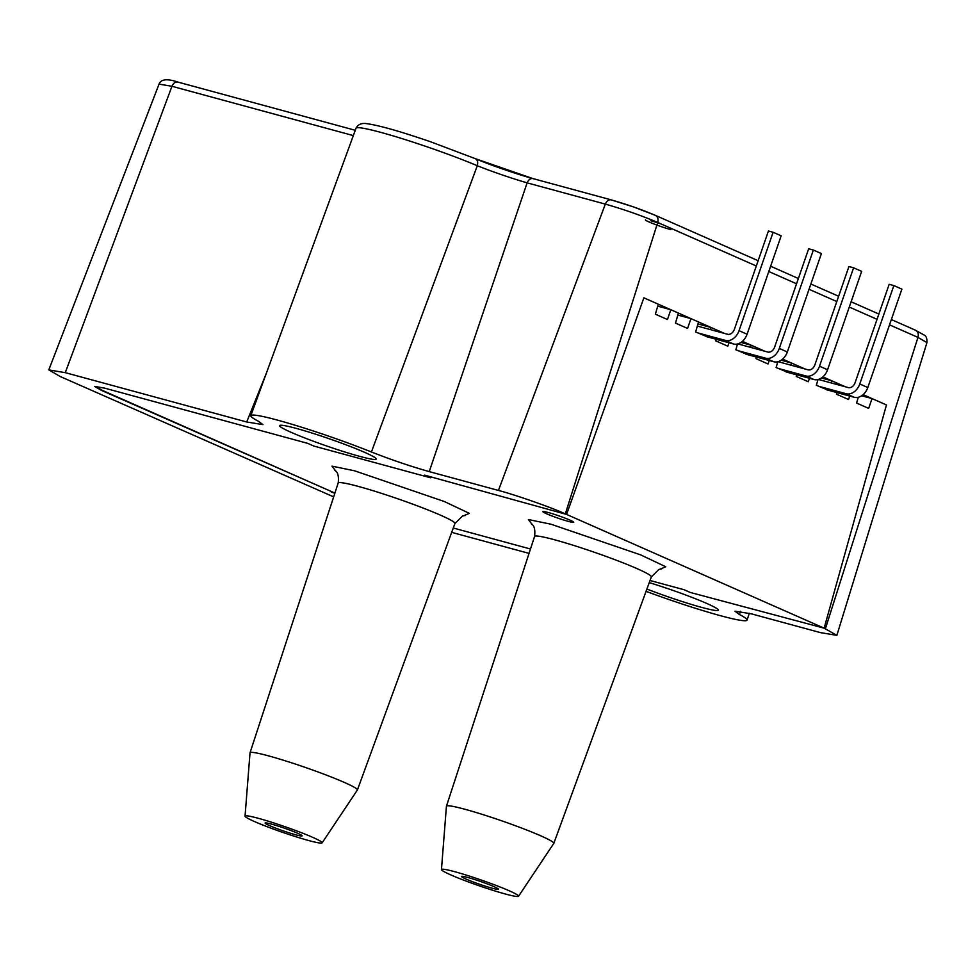 <?xml version="1.0" encoding="UTF-8"?>
<svg xmlns="http://www.w3.org/2000/svg" width="976" height="976" viewBox="0 0 976 976"><rect width="100%" height="100%" fill="white"/><g stroke="black" fill="none" stroke-linecap="round" stroke-linejoin="round"><path stroke-width="1.46" d="M333.658 496.882L60.256 376.541L48.8 369.892L65.27 372.661L246.708 421.986L262.91 424.609L258.469 421.278A81.581 6.112 19.1 0 1 250.82 415.654A81.581 6.112 19.1 0 1 292.849 424.536A81.581 6.112 19.1 0 1 371.417 451.986C391.352 459.818 410.628 466.357 429.245 471.615L498.443 490.44C514.84 494.661 551.623 507.544 565.324 513.864L824.134 628.166L886.452 404.955L824.134 628.166L690.203 592.432L824.134 628.166L836.859 635.352L820.389 632.607L751.191 613.794L734.977 611.196L739.43 614.502A81.581 6.112 19.1 0 1 747.067 620.114A81.581 6.112 19.1 0 1 720.276 615.636A81.581 6.112 19.1 0 1 646.063 591.346M646.893 589.04A51.155 3.831 -160.9 0 0 718.312 610.159A51.155 3.831 -160.9 0 0 706.624 603.388A51.155 3.831 -160.9 0 0 649.247 582.623M291.263 432.392A51.155 3.831 -160.9 0 0 344.174 451.778A51.155 3.831 -160.9 0 0 376.26 459.098A51.155 3.831 -160.9 0 0 364.573 452.327A51.155 3.831 -160.9 0 0 311.71 432.966A51.155 3.831 -160.9 0 0 279.575 425.621A51.155 3.831 -160.9 0 0 291.263 432.392M670.902 229.641A16.311 1.22 19.1 0 1 654.225 224.09A16.311 1.22 19.1 0 1 645.417 219.856M330.852 491.282L101.309 390.315L94.611 386.423L104.237 388.033L307.684 443.348L313.723 446.02L430.636 477.801L424.597 475.141L566.58 514.425L643.879 297.826L566.58 514.425L424.597 475.141L430.636 477.801L313.723 446.02L307.684 443.348L104.688 388.155L95.929 386.691L102.029 390.229L334.902 493.075M530.493 549.012L453.279 528.016L530.493 549.012M684.164 589.76L650.028 580.488L684.164 589.76L690.203 592.432L684.164 589.76M529.053 553.392L451.681 532.359M330.718 491.623L334.805 493.356M858.27 397.293L856.586 403.064L868.664 408.395L872.032 398.586L886.452 404.955L863.126 394.646M845.289 386.777L822.878 376.87M805.054 369.001L782.642 359.107M764.806 351.226L742.394 341.332M724.57 333.463L643.879 297.826L658.3 304.195L655.372 314.199L667.45 319.53L670.817 309.721L657.726 306.159M371.417 451.986L477.288 165.725A76.226 5.71 -160.9 0 0 400.282 138.067A76.226 5.71 -160.9 0 0 356.02 128.246L250.82 415.654M266.338 373.283L246.708 421.986M740.442 611.257L739.43 614.502M565.324 513.864L657.726 222.467C641.33 215.525 623.859 209.401 605.315 204.106L527.125 182.854L429.245 471.615M475.166 158.612L533.201 178.693C530.724 178.059 528.699 179.45 527.125 182.854C511.387 178.279 492.587 171.825 477.288 165.725C478.203 162.04 477.496 159.661 475.166 158.612L430.392 141.691C408.224 134.176 382.458 125.806 366.146 123.574C361.266 123 357.899 124.562 356.02 128.246M650.772 220.759A16.311 1.22 19.1 0 1 661.435 224.102M335.915 471.262L331.962 466.125L354.593 470.81L444.263 501.493L469.358 513.364L464.015 515.621M532.323 524.661L528.382 519.537L551.013 524.222L640.683 554.893L665.766 566.763L660.423 569.02M568.361 521.391A16.311 1.22 19.1 0 1 551.684 515.853A16.311 1.22 19.1 0 1 542.876 511.619A16.311 1.22 19.1 0 1 548.244 512.51A16.311 1.22 19.1 0 1 564.909 518.061A16.311 1.22 19.1 0 1 573.717 522.294A16.311 1.22 19.1 0 1 568.361 521.391M245.049 816.156L250.015 752.874A56.815 4.258 19.1 0 1 250.027 752.801A56.815 4.258 19.1 0 1 268.681 755.912A56.815 4.258 19.1 0 1 326.765 775.249A56.815 4.258 19.1 0 1 357.399 789.974A56.815 4.258 19.1 0 1 357.362 790.048L322.129 842.849A40.797 3.062 19.1 0 1 308.758 840.556A40.797 3.062 19.1 0 1 267.412 826.818A40.797 3.062 19.1 0 1 245.049 816.156A40.797 3.062 19.1 0 1 258.457 818.339A40.797 3.062 19.1 0 1 300.474 832.345A40.797 3.062 19.1 0 1 322.129 842.849M441.457 869.567L446.422 806.274A56.815 4.258 19.1 0 1 446.435 806.2A56.815 4.258 19.1 0 1 465.101 809.311A56.815 4.258 19.1 0 1 523.185 828.648A56.815 4.258 19.1 0 1 553.807 843.386A56.815 4.258 19.1 0 1 553.77 843.447L518.537 896.249A40.797 3.062 19.1 0 1 505.165 893.955A40.797 3.062 19.1 0 1 463.832 880.218A40.797 3.062 19.1 0 1 441.457 869.567A40.797 3.062 19.1 0 1 454.865 871.739A40.797 3.062 19.1 0 1 496.894 885.744A40.797 3.062 19.1 0 1 518.537 896.249M271.535 824.122A19.581 1.464 -160.9 0 0 265.106 823.036A19.581 1.464 -160.9 0 0 275.647 828.112A19.581 1.464 -160.9 0 0 295.679 834.785A19.581 1.464 -160.9 0 0 302.109 835.859A19.581 1.464 -160.9 0 0 291.519 830.771A19.581 1.464 -160.9 0 0 271.535 824.122M467.943 877.522A19.581 1.464 -160.9 0 0 461.514 876.448A19.581 1.464 -160.9 0 0 472.067 881.523A19.581 1.464 -160.9 0 0 492.087 888.184A19.581 1.464 -160.9 0 0 498.516 889.258A19.581 1.464 -160.9 0 0 487.939 884.171A19.581 1.464 -160.9 0 0 467.943 877.522M849.718 396.073L848.534 399.513L836.469 394.182L836.932 392.596M839.116 385.093L839.384 384.166L831.784 380.811L831.064 382.909M828.526 390.315L816.351 385.288L818.034 379.518M809.482 378.298L808.299 381.738L796.221 376.407L796.684 374.821M798.868 367.318L799.149 366.39L791.548 363.035L790.828 365.134M788.279 372.539L776.103 367.525L777.787 361.742M769.234 360.534L768.051 363.963L755.985 358.631L756.449 357.045M758.633 349.554L758.901 348.627L751.3 345.272L750.581 347.358M748.043 354.764L735.855 349.75L737.551 343.979M728.987 342.759L727.815 346.187L715.737 340.856L716.201 339.282M718.385 331.779L718.665 330.852L711.065 327.497L710.345 329.595M707.795 337.001L695.62 331.974L698.535 321.97L690.935 318.615L687.568 328.424L675.502 323.093L678.418 313.076L670.817 309.721M690.935 318.615L677.844 315.053M711.065 327.497L697.962 323.934M751.3 345.272L740.943 342.454M791.548 363.035L781.178 360.217M831.784 380.811L821.426 377.993M872.032 398.586L861.662 395.768M818.315 379.444L848.29 387.582A6.527 4.819 113.8 0 0 855.086 382.714L889.16 284.309L893.845 285.578L901.885 289.128L867.81 387.533A13.054 9.638 113.8 0 1 854.207 397.293L826.404 389.729M893.845 285.578L859.771 383.983A13.054 9.638 113.8 0 1 846.155 393.743L818.352 386.179M778.079 361.669L808.043 369.819A6.527 4.819 113.8 0 0 814.85 364.939L848.925 266.533L853.597 267.802L861.649 271.365L827.575 369.758A13.054 9.638 113.8 0 1 813.96 379.518L786.168 371.966M853.597 267.802L819.523 366.207A13.054 9.638 113.8 0 1 805.908 375.967L778.116 368.403M737.832 343.894L767.795 352.043A6.527 4.819 113.8 0 0 774.602 347.163L808.677 248.758L813.362 250.039L821.402 253.589L787.327 351.994A13.054 9.638 113.8 0 1 773.724 361.742L745.92 354.19M813.362 250.039L779.287 348.432A13.054 9.638 113.8 0 1 765.672 358.192L737.868 350.64M697.34 326.057L727.559 334.268A6.527 4.819 113.8 0 0 734.367 329.388L768.441 230.995L773.114 232.264L781.166 235.814L747.091 334.219A13.054 9.638 113.8 0 1 733.476 343.979L705.685 336.415M773.114 232.264L739.039 330.669A13.054 9.638 113.8 0 1 725.424 340.417L697.633 332.865M353.324 135.591L171.959 86.278L65.27 372.661M355.276 130.284L178.035 82.118C175.558 81.496 173.533 82.875 171.959 86.278L159.051 84.119L48.8 369.892M889.526 324.837L917.965 337.403C918.794 333.731 917.916 331.34 915.354 330.193L924.87 335.451C926.431 336.793 927.127 339.172 926.944 342.6L917.965 337.403L825.403 628.727M756.315 266.009L657.726 222.467C658.556 218.807 657.678 216.404 655.103 215.269C641.439 209.462 626.873 204.362 611.403 199.946C608.926 199.324 606.901 200.714 605.315 204.106L498.443 490.44M877.034 319.323L849.279 307.062M836.798 301.547L809.043 289.299M796.55 283.784L768.795 271.523M915.793 330.352L891.356 319.555M611.403 199.946L633.656 206.961L655.555 215.428L758.145 260.726M475.532 158.734C491.026 165.371 520.208 175.241 532.835 178.559L611.025 199.824M465.223 515.487L462.429 516.036L454.926 523.502A61.781 4.636 -160.9 0 0 421.62 507.471A61.781 4.636 -160.9 0 0 358.46 486.451A61.781 4.636 -160.9 0 0 338.172 483.071C339.636 470.603 334.182 470.713 335.036 470.408L335.049 470.42M661.63 568.898L658.849 569.435L651.346 576.901A61.781 4.636 -160.9 0 0 618.04 560.883A61.781 4.636 -160.9 0 0 554.868 539.862A61.781 4.636 -160.9 0 0 534.58 536.471C536.056 524.002 530.59 524.112 531.456 523.819L531.456 523.819M854.207 397.293L846.155 393.743M867.81 387.533L859.771 383.983M813.96 379.518L805.908 375.967M827.575 369.758L819.523 366.207M773.724 361.742L765.672 358.192M787.327 351.994L779.287 348.432M733.476 343.979L725.424 340.417M747.091 334.219L739.039 330.669M749.3 613.294L747.067 620.114M926.944 342.6L836.859 635.352M159.051 84.119C160.857 79.19 167.055 78.483 177.669 81.984M878.864 314.04L851.109 301.779M838.628 296.265L810.873 284.016M798.38 278.502L770.625 266.241M357.399 789.974L454.926 523.502M553.807 843.386L651.346 576.901M250.027 752.801L338.172 483.071M446.435 806.2L534.58 536.471"/></g></svg>

